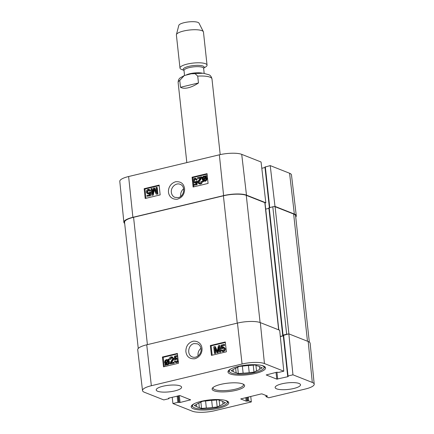 <?xml version="1.0" encoding="UTF-8"?>
<svg xmlns="http://www.w3.org/2000/svg" width="434" height="434" viewBox="0 0 434 434"><rect width="100%" height="100%" fill="white"/><g stroke="black" fill="none" stroke-linecap="round" stroke-linejoin="round"><path stroke-width="0.65" d="M198.067 355.956C197.671 352.847 198.631 350.287 200.947 348.28M264.957 366.876A18.553 4.801 -6.2 0 1 264.485 367.658L263.606 368.672A17.528 4.535 -6.2 0 1 247.174 373.799A17.528 4.535 -6.2 0 1 230.025 372.318A17.528 4.535 -6.2 0 1 231.203 368.759M230.025 372.318L228.951 371.515A18.553 4.801 -6.2 0 1 228.322 370.853M228.17 401.721A18.553 4.801 -6.2 0 1 227.698 402.497L226.819 403.517A17.528 4.535 -6.2 0 1 210.387 408.644A17.528 4.535 -6.2 0 1 193.238 407.163A17.528 4.535 -6.2 0 1 194.41 403.604M193.238 407.163L192.164 406.36A18.553 4.801 -6.2 0 1 191.535 405.698M233.08 369.67L233.286 371.591L231.062 370.712L233.601 369.399A13.959 3.613 -6.2 0 1 236.85 367.723L239.389 366.41L244.158 365.971A13.959 3.613 -6.2 0 1 250.25 365.417L255.018 364.983L257.243 365.862A13.959 3.613 -6.2 0 1 260.085 366.985L262.31 367.864L259.771 369.177L259.489 366.589M255.924 365.341L256.521 370.853L253.982 372.166L253.217 365.146M242.362 366.139L243.121 373.159L238.358 373.593L236.129 372.714L235.64 368.206M238.358 373.593L237.669 367.294M253.982 372.166L249.214 372.605L248.443 365.509M261.697 365.444A17.528 4.535 -6.2 0 1 263.606 368.672M259.771 369.177A13.959 3.613 -6.2 0 1 256.521 370.853M249.214 372.605A13.959 3.613 -6.2 0 1 243.121 373.159M236.129 372.714A13.959 3.613 -6.2 0 1 233.286 371.591M196.293 404.515L196.499 406.436L194.275 405.557L196.814 404.244A13.959 3.613 -6.2 0 1 200.063 402.562L202.602 401.249L207.371 400.815A13.959 3.613 -6.2 0 1 213.463 400.262L218.226 399.822L220.456 400.701A13.959 3.613 -6.2 0 1 223.298 401.824L225.523 402.703L222.984 404.016L222.702 401.428M219.137 400.181L219.734 405.698L217.195 407.011L216.43 399.991M205.575 400.978L206.334 408.003L201.566 408.437L199.342 407.559L198.853 403.05M201.566 408.437L200.882 402.139M217.195 407.011L212.427 407.445L211.656 400.349M224.91 400.289A17.528 4.535 -6.2 0 1 226.819 403.517M222.984 404.016A13.959 3.613 -6.2 0 1 219.734 405.698M212.427 407.445A13.959 3.613 -6.2 0 1 206.334 408.003M199.342 407.559A13.959 3.613 -6.2 0 1 196.499 406.436M221.725 349.809L222.425 350.748L223.011 350.77L224.101 348.865L223.358 347.705L222.653 347.683L221.638 348.583L220.939 348.648L221.139 345.144L224.112 344.433L224.199 345.204L221.812 345.773L221.687 347.607L222.772 346.929L223.743 346.972L224.872 348.605L224.573 350.26L223.092 351.431L221.991 351.394L220.96 350.064L222.197 349.988L222.669 350.802M223.581 347.829L222.11 348.762L221.638 348.583M222.11 348.762L220.939 348.648M224.199 345.204L224.671 345.383L224.584 344.612L224.112 344.433M224.671 345.383L221.812 345.773M222.284 345.952L222.203 347.173M223.743 346.972L225.344 348.784L225.045 350.439L223.564 351.605L221.991 351.394M213.718 346.837L214.911 346.549L217.25 351.746L218.373 345.719L219.436 345.464L220.174 352.012L219.414 352.196L218.796 346.717L217.667 352.614L216.951 352.782L214.591 347.623L215.221 353.2L214.456 353.385L213.718 346.837M217.358 351.106L215.383 346.728L214.911 346.549M220.174 352.012L220.651 352.191L219.913 345.643L219.436 345.464M220.651 352.191L219.414 352.196M218.986 348.383L218.139 352.793L217.667 352.614M218.139 352.793L216.951 352.782M215.193 348.936L215.693 353.379L215.221 353.2M215.693 353.379L214.456 353.385M176.068 361.815L175.119 360.822L175.824 361.761L176.41 361.782L177.501 359.878L176.757 358.717L176.052 358.696L175.032 359.596L174.332 359.661L174.533 356.157L177.511 355.446L177.598 356.216L175.211 356.786L175.086 358.62L176.171 357.941L177.143 357.985L177.973 358.679M176.98 358.837L175.51 359.775L175.032 359.596M175.51 359.775L174.332 359.661M177.723 356.477L175.211 356.786M175.683 356.965L175.602 358.186M177.143 357.985L177.935 358.327M178.2 360.687L176.492 362.439L175.385 362.406L174.359 361.077L175.119 360.822M178.445 361.451L176.963 362.618L175.385 362.406M173.763 362.981L169.802 363.931L171.067 361.142C172.146 359.786 172.607 358.869 172.455 358.386L171.848 357.545L171.202 357.524L170.182 359.119L169.412 359.216C169.401 357.936 169.982 357.149 171.142 356.856L172.255 356.884L173.215 358.229C173.437 358.815 172.949 359.862 171.756 361.376L170.741 362.911L173.676 362.206L173.763 362.981L174.235 363.16L169.802 363.931M172.07 357.67L171.674 357.703L170.654 359.298L170.182 359.119M170.654 359.298L169.412 359.216M172.255 356.884L173.687 358.408C173.909 358.994 173.426 360.041 172.227 361.555L171.213 363.09M174.235 363.16L174.148 362.385L173.676 362.206M167.969 360.6L168.365 361.772C168.446 363.063 168.007 363.838 167.052 364.099L166.005 363.936L167.969 360.6M168.229 361.137L166.477 364.11L166.005 363.936L166.472 364.121M166.477 364.11L166.949 364.3M167.676 360.318L165.707 363.659L165.294 362.482C165.213 361.148 165.658 360.366 166.618 360.133L167.35 360.16M165.902 363.334L165.441 363.16M167.605 360.28L167.09 360.312C166.13 360.546 165.685 361.327 165.766 362.661L165.913 363.334M168.435 359.021L168.772 359.233L168.305 360.025L168.978 361.603C169.043 363.263 168.43 364.278 167.133 364.652L165.696 364.468L165.245 365.222L164.909 365.016L165.376 364.224L164.681 362.64C164.594 360.985 165.218 359.965 166.553 359.574L167.996 359.775L168.435 359.021L169.249 359.412L168.772 359.233M169.249 359.412L168.783 360.204L168.305 360.025M168.783 360.204L169.45 361.782C169.515 363.437 168.902 364.457 167.605 364.831L166.168 364.647M166.824 364.885L165.696 364.468M166.151 364.668L165.723 365.401L165.245 365.222M177.435 353.905L163.2 357.312L164.253 366.659M210.322 345.551L225.289 341.97L226.396 351.79L211.429 355.375L210.322 345.551L211.108 345.849L212.161 355.196M225.344 342.442L211.108 345.849M162.408 357.014L177.381 353.433L178.488 363.253L163.515 366.839L162.408 357.014L163.2 357.312M194.09 343.587L197.41 343.815C199.477 344.704 200.687 346.392 201.045 348.882C201.837 353.894 196.488 358.809 192.311 356.916C186.631 355.072 188.025 344.683 194.09 343.587M194.899 358.739C205.098 355.571 204.219 340.538 193.26 341.173C188.394 342.621 185.926 346.023 185.861 351.383C186.539 356.699 189.555 359.151 194.899 358.739M151.347 385.723L242.074 364.012A16.649 4.307 -6.2 0 1 264.442 363.556L283.793 371.195L279.68 330.258L260.329 322.619A17.018 4.405 173.8 0 0 237.463 323.08L146.735 344.797A17.018 4.405 173.8 0 0 137.714 349.761L142.52 390.578A16.649 4.307 -6.2 0 1 151.347 385.723L146.735 344.797M280.315 336.567L283.299 335.851M283.321 335.395L288.843 333.871L292.955 374.813L312.301 382.452A16.649 4.307 -6.2 0 1 314.211 384.166A16.649 4.307 -6.2 0 1 305.379 389.005L268.7 397.783L266.031 396.687L267.425 396.041L262.055 393.926L261.138 393.942L240.713 398.938L246.165 401.13L248.742 400.913L251.335 401.938L214.651 410.716A16.649 4.307 -6.2 0 1 192.284 411.172L172.933 403.533L172.2 397.246M314.211 384.166L310.136 343.267A17.018 4.405 173.8 0 0 308.189 341.509L288.843 333.871M174.826 390.909A12.765 3.304 -6.2 0 1 156.213 389.949A12.765 3.304 -6.2 0 1 168.549 385.289A12.765 3.304 -6.2 0 1 181.596 387.193A12.765 3.304 -6.2 0 1 174.826 390.909M293.747 388.49A12.765 3.304 -6.2 0 1 275.134 387.535A12.765 3.304 -6.2 0 1 287.465 382.869A12.765 3.304 -6.2 0 1 300.512 384.774A12.765 3.304 -6.2 0 1 293.747 388.49M218.736 408.248A18.89 4.888 -6.2 0 1 191.188 406.826A18.89 4.888 -6.2 0 1 209.443 399.926A18.89 4.888 -6.2 0 1 228.751 402.741A18.89 4.888 -6.2 0 1 218.736 408.248M255.523 373.403A18.89 4.888 -6.2 0 1 227.975 371.981A18.89 4.888 -6.2 0 1 246.23 365.081A18.89 4.888 -6.2 0 1 265.537 367.902A18.89 4.888 -6.2 0 1 255.523 373.403M243.241 384.144A15.32 3.966 -6.2 0 1 243.485 384.73A15.32 3.966 -6.2 0 1 228.685 390.323A15.32 3.966 -6.2 0 1 213.029 388.034A15.32 3.966 -6.2 0 1 213.143 387.416M220.781 384.372A16.34 4.231 173.8 0 0 212.589 387.936A16.34 4.231 173.8 0 0 228.821 391.566A16.34 4.231 173.8 0 0 243.892 384.535A16.34 4.231 173.8 0 0 220.781 384.372M292.955 374.813L288.04 375.985L287.677 376.186L288.23 376.479L287.867 376.679L276.773 379.132L266.188 374.954L276.653 372.253L278.878 372.372L283.793 371.195M168.989 398.016L168.685 398.738L163.775 399.915L144.424 392.276A16.649 4.307 -6.2 0 1 142.52 390.578M169.048 398.542L168.495 398.244L168.859 398.049L179.953 395.591L190.613 399.839L180.072 402.475L177.848 402.356L172.933 403.533M250.754 396.426L251.335 401.938M180.723 196.358L180.674 196.011C180.452 193.032 181.434 190.613 183.631 188.752M149.442 190.911L148.775 189.989L148.162 189.951L147.061 191.855L147.772 192.994L148.493 193.027L149.518 192.132L150.218 192.067L149.99 195.555L147.012 196.271L146.936 195.506L149.323 194.931L149.464 193.103L148.374 193.781L147.359 193.727L146.291 192.116L146.605 190.461L148.092 189.295L149.231 189.343L150.207 190.656L149.442 190.911L150.685 190.851L150.207 190.656M149.003 190.119L148.64 190.146L147.538 192.05L148.021 193.065M149.99 195.555L150.468 195.756L150.696 192.262L150.218 192.067M150.468 195.756L147.012 196.271M149.415 193.738L147.359 193.727M149.231 189.343L150.685 190.851M157.406 193.868L156.218 194.155L153.924 188.974L152.752 194.985L151.688 195.24L151.005 188.714L151.77 188.53L152.339 193.993L153.517 188.112L154.227 187.938L156.544 193.081L155.963 187.526L156.723 187.342L157.406 193.868L157.884 194.063L156.218 194.155M154.282 189.804L153.229 195.181L152.752 194.985M153.229 195.181L151.688 195.24M152.638 192.501L152.242 188.725L151.77 188.53M156.424 191.964L154.705 188.134L154.227 187.938M157.884 194.063L157.2 187.537L156.723 187.342M196.043 179.898L195.376 178.976L194.763 178.938L193.662 180.842L194.372 181.982L195.094 182.014L196.119 181.119L196.819 181.054L196.591 184.542L193.613 185.258L193.537 184.493L195.924 183.918L196.065 182.09L194.974 182.768L193.96 182.714L192.891 181.103L193.206 179.448L194.692 178.282L195.832 178.331L196.808 179.643L196.043 179.898L197.286 179.839L196.808 179.643M195.604 179.106L195.24 179.133L194.139 181.038L194.622 182.052M196.591 184.542L197.069 184.743L197.296 181.249L196.819 181.054M197.069 184.743L193.613 185.258M196.016 182.725L193.96 182.714M195.832 178.331L197.286 179.839M197.421 177.745L201.376 176.795L200.096 179.578C199.005 180.924 198.533 181.841 198.685 182.318L199.26 183.153L199.928 183.181L200.964 181.591L201.729 181.493C201.729 182.768 201.143 183.549 199.982 183.848L198.837 183.804L197.926 182.481C197.709 181.895 198.202 180.853 199.407 179.345L200.437 177.81L197.503 178.515L197.421 177.745M201.349 177.376L201.821 177.571L201.853 176.991L201.376 176.795M201.821 177.571L200.568 179.774C199.483 181.119 199.011 182.036 199.157 182.519L199.515 183.213M198.837 183.804L200.454 184.043C201.62 183.75 202.201 182.964 202.201 181.689L201.729 181.493M200.264 178.162L197.503 178.515M205.168 176.79L203.183 180.11L202.792 178.949C202.727 177.658 203.172 176.888 204.126 176.627L204.598 176.822C203.644 177.083 203.204 177.859 203.269 179.144L203.394 179.757M203.747 180.533L203.47 180.398L205.461 177.061L205.868 178.233C205.933 179.562 205.488 180.343 204.522 180.577L203.47 180.398L203.964 180.604L205.738 177.593M202.7 181.683L202.363 181.472L202.835 180.69L202.184 179.112C202.13 177.463 202.754 176.448 204.051 176.074L205.483 176.258L205.933 175.504L206.269 175.71L205.797 176.502L206.476 178.076C206.551 179.725 205.922 180.745 204.588 181.135L203.15 180.935L202.7 181.683L203.177 181.879L203.617 181.146L204.588 181.135M204.832 176.02L205.483 176.258M206.269 175.71L205.933 175.504M206.741 175.906L206.269 176.698L205.797 176.502M206.269 176.698L206.953 178.271C207.029 179.92 206.394 180.94 205.06 181.331M203.882 181.255L203.15 180.935M207.099 174.148L192.864 177.549L193.087 179.692M193.358 182.28L193.591 184.477M193.672 185.28L193.835 186.837M159.137 185.106L160.157 194.899L145.189 198.479L144.164 188.692L159.137 185.106M159.186 185.611L144.956 189.018L145.927 198.305M144.164 188.692L144.956 189.018M207.045 173.643L208.07 183.43L193.097 187.016L192.072 177.224L207.045 173.643M192.072 177.224L192.864 177.549M178.228 197.589L174.924 197.367C172.868 196.477 171.68 194.801 171.349 192.327C170.616 187.331 176.003 182.432 180.148 184.314C185.79 186.143 184.293 196.493 178.228 197.589M175.656 181.743C165.452 184.906 166.211 199.89 177.148 199.249C182.014 197.801 184.504 194.41 184.618 189.067C183.983 183.766 180.994 181.325 175.656 181.743M219.349 154.813L128.621 176.524A16.649 4.307 173.8 0 0 119.789 181.358L123.864 222.257A17.018 4.405 -6.2 0 1 132.885 217.315L223.613 195.604A17.018 4.405 -6.2 0 1 246.485 195.137L265.83 202.776L261.067 161.996L241.716 154.358A16.649 4.307 173.8 0 0 219.349 154.813L223.613 195.604M265.033 167.057L270.225 165.609L274.993 206.394L294.339 214.033A17.018 4.405 -6.2 0 1 296.286 215.763A17.018 4.405 -6.2 0 1 295.744 217.076M274.993 206.394L274.114 206.6M265.038 202.966L265.83 202.776M124.677 223.423A17.018 4.405 -6.2 0 1 123.864 222.257M261.8 168.278L265.011 167.513M296.286 215.763L291.48 174.945A16.649 4.307 173.8 0 0 289.576 173.247L270.225 165.609M280.299 336.421L282.892 335.797L283.256 335.601L282.702 335.303L283.066 335.108L286.657 334.245A1.703 0.439 -6.2 0 1 287.964 334.082M278.829 329.921L265.022 202.841A1.703 0.439 173.8 0 0 264.832 202.667L246.273 195.338A17.018 4.405 173.8 0 0 223.401 195.805L133.569 217.298A17.018 4.405 173.8 0 0 124.547 222.257L138.256 348.448M309.323 342.101L295.603 215.79A17.018 4.405 173.8 0 0 293.655 214.043L275.096 206.72A1.703 0.439 173.8 0 0 272.807 206.763L268.934 207.891M268.912 208.347L265.706 209.117M198.468 82.975C194.991 85.352 191.589 86.946 188.258 87.771C184.955 88.536 182.367 88.368 180.501 87.272L179.752 80.409L184.266 75.565L191.253 73.78L195.056 73.672L197.72 76.113L198.468 82.975L180.501 87.272M203.638 68.209L205.683 66.907A13.617 3.526 173.8 0 0 207.051 65.116L203.459 32.04A13.617 3.526 173.8 0 0 203.356 31.709L199.022 23.181A10.21 2.642 173.8 0 0 184.211 22.66A10.21 2.642 173.8 0 0 178.813 25.373L176.416 34.633A13.617 3.526 173.8 0 0 176.388 34.986L179.98 68.057A13.617 3.526 173.8 0 0 181.7 69.511L183.978 70.346M203.356 31.709A13.617 3.526 173.8 0 0 183.604 31.02A13.617 3.526 173.8 0 0 176.416 34.633M207.051 65.116A13.617 3.526 173.8 0 0 187.195 64.091A13.617 3.526 173.8 0 0 179.98 68.057M223.13 347.862L222.653 347.683M225.344 348.784L224.872 348.605M225.045 350.439L224.573 350.26M223.564 351.605L223.092 351.431M217.326 351.025L216.854 350.846M176.524 358.875L176.052 358.696M178.276 361.386L177.973 361.272M176.963 362.618L176.492 362.439M171.674 357.703L171.202 357.524M173.687 358.408L173.215 358.229M172.227 361.555L171.756 361.376M165.766 362.661L165.294 362.482M167.09 360.312L166.618 360.133M169.222 360.871L168.75 360.692M169.45 361.782L168.978 361.603M167.605 364.831L167.133 364.652M237.463 323.08L242.074 364.012M267.1 395.916L267.138 396.313M266.297 395.596L266.389 396.492M248.319 397.007L248.742 400.913M247.423 397.224L247.825 400.935M246.675 397.403L247.076 401.114M245.78 397.615L246.165 401.13M276.04 372.399L276.773 379.132M276.935 372.204L277.689 379.115M283.603 335.129L288.04 375.985M287.823 376.283L287.867 376.679M190.211 399.643L190.255 400.039M179.323 395.564L180.072 402.475M178.423 395.759L179.155 402.492M178.059 395.846L178.765 402.334M177.164 396.058L177.848 402.356M168.924 398.032L168.967 398.472M260.329 322.619L264.442 363.556M308.189 341.509L312.301 382.452M148.64 190.146L148.162 189.951M147.538 192.05L147.061 191.855M148.846 193.976L148.374 193.781M154.189 190.293L153.712 190.097M195.24 179.133L194.763 178.938M194.139 181.038L193.662 180.842M195.446 182.964L194.974 182.768M200.568 179.774L200.096 179.578M199.157 182.519L198.685 182.318M200.454 184.043L199.982 183.848M203.269 179.144L202.792 178.949M204.598 176.822L204.126 176.627M206.953 178.271L206.476 178.076M132.885 217.315L128.621 176.524M269.736 207.501L265.315 166.786M294.339 214.033L289.576 173.247M246.485 195.137L241.716 154.358M133.569 217.298L147.403 344.634M223.401 195.805L237.235 323.14M293.655 214.043L307.473 341.227M275.096 206.72L288.914 333.903M272.807 206.763L286.657 334.245M269.216 207.626L283.066 335.108M282.849 335.401L282.892 335.797M264.832 202.667L278.644 329.851M260.085 322.527L246.273 195.338M191.253 73.78L203.318 73.227L209.145 74.816C208.976 74.816 211.136 75.37 211.976 78.917A17.018 4.405 173.8 0 0 197.72 76.113M179.752 80.409A17.018 4.405 173.8 0 0 178.135 82.59L186.826 162.593M203.649 68.149A10.552 2.729 173.8 0 0 200.497 65.501A10.552 2.729 173.8 0 0 188.806 66.348A10.552 2.729 173.8 0 0 183.956 70.286M203.595 68.176L203.638 68.35A9.873 2.555 173.8 0 0 189.24 67.606A9.873 2.555 173.8 0 0 184.011 70.482L184.016 70.303M202.098 73.129A9.873 2.555 173.8 0 0 189.908 73.715A9.873 2.555 173.8 0 0 186.419 74.876M166.027 364.62L166.499 364.793M265.896 395.439L266.031 396.687M283.239 335.325L287.677 376.186M205.217 176.133L205.694 176.329M269.362 207.588L264.952 166.987M282.702 335.303L268.858 207.821M211.976 78.917L220.201 154.612M178.135 82.59C178.195 78.945 180.181 77.946 180.012 77.984L184.266 75.565M184.011 70.482L184.548 75.462M203.638 68.35L204.175 73.33"/></g></svg>
